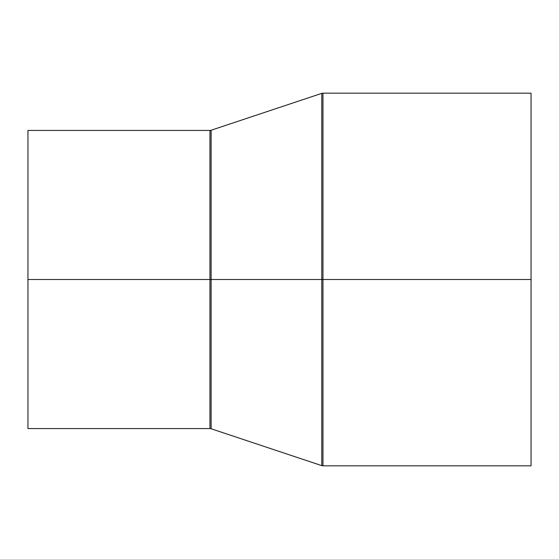 <?xml version="1.0" encoding="UTF-8"?>
<svg xmlns="http://www.w3.org/2000/svg" width="559" height="559" viewBox="0 0 559 559"><rect width="100%" height="100%" fill="white"/><g stroke="black" fill="none" stroke-linecap="round" stroke-linejoin="round"><path stroke-width="0.84" d="M27.95 279.5L27.95 428.564L27.95 279.5L209.953 279.5L27.95 279.5L27.95 130.436L209.953 130.436L209.953 428.564L209.953 279.5L211.127 279.5L211.127 130.24L211.127 279.5L209.953 279.5L209.953 428.564L27.95 428.564M531.05 93.164L322.962 93.164L322.962 279.5L531.05 279.5L531.05 93.164L531.05 465.836L531.05 279.5L322.962 279.5L322.962 465.836L322.962 279.5L322.962 465.836L321.781 465.64L321.781 279.5L211.127 279.5L211.127 428.76L209.953 428.564M322.962 279.5L321.781 279.5L321.781 465.64L321.781 279.5L322.962 279.5L322.962 93.164L322.962 279.5M321.781 279.5L321.781 93.36L321.781 279.5L321.781 93.36L211.127 130.24L211.127 279.5L321.781 279.5M211.127 279.5L211.127 428.76L211.127 279.5M211.127 130.24L209.953 130.436M321.781 465.64L211.127 428.76M322.962 465.836L531.05 465.836M322.962 93.164L321.781 93.36"/></g></svg>
